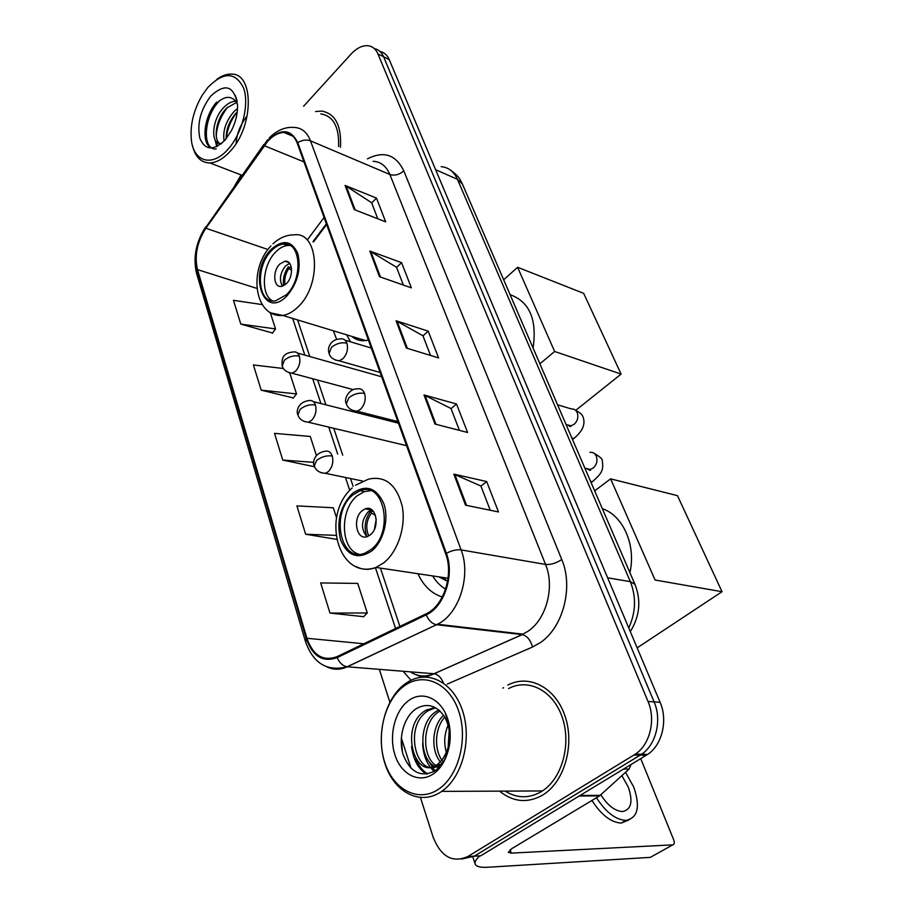 <?xml version="1.0" encoding="UTF-8"?>
<svg xmlns="http://www.w3.org/2000/svg" width="913" height="913" viewBox="0 0 913 913"><rect width="100%" height="100%" fill="white"/><g stroke="black" fill="none" stroke-linecap="round" stroke-linejoin="round"><path stroke-width="1.37" d="M417.937 573.718C423.495 585.826 431.609 593.587 442.291 597.011M333.348 330.78L336.646 339.362M326.626 224.507L313.524 241.922M461.738 859.042L474.292 856.177L480.672 855.846L647.648 754.423C662.165 744.985 668.076 720.266 660.11 702.325L389.223 59.607C387.226 55.042 384.168 52.349 380.059 51.516M420.459 797.597L433.196 837.324C441.047 856.816 452.597 863.219 467.855 856.508L635.437 754.092C650.022 744.563 655.99 719.581 648.025 701.469L377.936 53.924L383.608 56.777C381.611 52.189 378.541 49.485 374.421 48.674C378.541 49.485 381.611 52.189 383.608 56.777L654.107 701.903L383.608 56.777L389.223 59.607M634.056 754.994L640.196 755.154L641.577 754.264C656.127 744.768 662.073 719.923 654.107 701.903C662.073 719.923 656.127 744.768 641.577 754.264L474.292 856.177L640.196 755.154L646.278 755.302M503.599 687.637L502.869 688.151L503.599 687.637M500.278 791.719C513.814 802.253 527.988 803.349 542.79 795.018L543.92 794.287C565.09 780.569 574.882 743.741 564.827 715.484C555.036 687.044 528.718 673.897 507.833 685.092C528.718 673.897 555.036 687.044 564.827 715.484C574.882 743.741 565.09 780.569 543.92 794.287L542.79 795.018C527.988 803.349 513.814 802.253 500.278 791.719M506.624 791.685L507.982 792.758M267.635 141.389C272.987 135.603 278.454 132.625 284.011 132.476C290.117 132.613 294.522 136.208 297.25 143.261L445.681 553.849C453.829 574.665 443.798 605.73 426.451 613.673L337.034 656.652C323.122 661.651 313.079 655.523 306.905 638.267L197.493 269.62C194.321 255.754 197.117 241.956 205.87 228.239L267.635 141.389M267.429 140.785L205.596 227.725C196.637 241.785 193.773 255.925 197.014 270.134L306.323 638.735C312.634 656.424 322.928 662.701 337.194 657.588L426.2 614.871C444.22 607.042 454.834 574.848 446.377 553.312L297.786 142.69C290.825 128.767 280.702 128.128 267.429 140.785M465.516 505.174L498.498 511.953L486.675 481.539L453.818 474.121L465.516 505.174M490.247 510.253L480.889 486.001L453.818 474.121M480.934 486.127L486.675 481.539M434.953 424.031L467.593 432.488L456.511 403.98L424.009 394.964L434.953 424.031M459.433 430.377L450.999 408.51L424.009 394.964M451.045 408.647L456.511 403.98M354.198 209.579L385.708 221.87L376.476 198.098L345.103 185.442L354.198 209.579M377.811 218.789L371.625 202.743L345.103 185.442M371.682 202.903L376.476 198.098M379.466 276.685L411.375 287.857L401.572 262.659L369.811 251.041L379.466 276.685M403.375 285.061L396.516 267.269L369.811 251.041M396.573 267.429L401.572 262.659M406.331 348.024L438.617 357.942L428.197 331.157L396.059 320.748L406.331 348.024M430.537 355.454L422.924 335.733L396.059 320.748M422.981 335.881L428.197 331.157M340.469 147.313C341.622 125.595 335.345 113.52 321.627 111.066L315.578 111.546L321.627 111.066C335.345 113.52 341.622 125.595 340.469 147.313M377.936 53.924C375.871 49.176 372.687 46.449 368.384 45.764C362.598 45.148 356.823 47.933 351.026 54.118L303.607 106.228M241.112 174.954L234.744 185.704M379.34 669.366L389.862 702.177M401.332 737.955L411.101 768.404M329.981 613.068L367.288 612.977L357.736 583.407L320.68 582.939L329.981 613.068L363.625 616.663M283.464 368.521L253.403 364.949L261.186 390.148L293.381 397.942M262.157 304.588L233.454 300.309L240.815 324.126L272.531 333.005M336.543 517.797L333.302 507.765L296.908 505.905L305.65 534.242L336.532 539.332M316.4 455.439L310.272 436.46L274.528 433.367L282.756 460.072L314.597 466.76M282.756 460.072L313.752 462.343M261.186 390.148L296.531 393.925L289.82 373.155M296.531 393.925L293.176 398.205M240.815 324.126L275.532 328.92L270.202 312.394M275.532 328.92L272.325 333.268M305.65 534.242L335.916 535.36M367.288 612.977L363.385 616.903M228.09 149.161C242.082 133.697 249.511 104.596 243.645 88.184C235.497 71.728 223.571 71.488 207.844 87.454L202.241 95.214C193.567 110.108 189.95 125.047 191.376 140.043C193.624 162.012 212.375 167.421 228.09 149.161M192.392 145.304C195.12 156.865 200.94 162.742 209.864 162.948C216.598 162.651 223.377 158.771 230.202 151.284C253.871 126.61 254.316 73.143 231.4 74.113C226.744 73.942 221.927 75.653 216.952 79.248M338.609 146.514C339.271 126.873 333.325 115.985 320.783 113.863M224.142 141.07C222.498 130.821 225.956 120.813 234.493 111.032L237.54 108.476M226.173 138.776C225.979 129.121 229.585 120.231 236.981 112.082L237.266 111.808M221.791 143.307L220.855 143.432C210.298 144.893 211.428 118.895 224.472 106.798C228.022 103.295 231.754 101.411 235.68 101.172M220.889 144.049C212.695 141.412 215.479 118.576 226.995 107.871L236.535 102.427M237.506 104.413L235.999 101.617C230.989 95.603 224.746 95.979 217.26 102.747M210.698 96.127C200.449 109.925 196.854 124.02 199.913 138.422C205.208 150.462 213.596 150.999 225.1 140.043L231.446 130.639C235.657 122.251 237.7 113.851 237.551 105.417C234.321 85.719 225.363 82.627 210.698 96.127M237.095 100.715L235.166 95.237L237.186 101.275M216.221 148.933C201.978 150.759 203.154 116.442 219.839 100.521M217.614 146.217L216.518 141.812M216.255 136.242C216.78 125.948 220.615 116.259 227.725 107.163M226.333 138.571C227.177 129.064 230.818 120.151 237.266 111.82M236.136 143.33C236.764 133.823 240.313 124.807 246.807 116.293M211.976 148.043C201.248 145.235 202.903 117.537 216.643 102.119M216.735 146.651L215.091 139.883M271.652 250.527C254.807 266.607 257.512 304.531 275.589 300.834L286.374 294.796C303.436 279.081 300.982 240.952 283.429 244.045C279.378 244.49 275.452 246.658 271.652 250.527M290.231 245.54L287.538 245.483C283.487 245.928 279.561 248.074 275.76 251.942C262.248 265.01 260.251 295.036 272.656 300.902M533.089 348.047C537.198 319.482 529.517 301.678 510.07 294.648M351.756 336.372C355.716 339.773 360.327 341.177 365.588 340.572L368.384 340.024M346.655 334.82L350.524 341.827M279.8 264.04C272.291 271.115 273.478 287.949 281.444 286.397L286.362 283.669C293.918 276.662 292.788 259.783 284.913 261.221L279.8 264.04M289.649 263.355L285.541 265.968C280.074 273.033 279.024 279.777 282.391 286.203M357.85 339.876L356.264 337.742M283.578 285.735C282.688 279.07 284.251 272.77 288.28 266.858L291.43 267.908M284.97 284.879C284.137 279.161 285.427 273.706 288.828 268.49L288.28 266.858M291.612 270.237L288.828 268.49M621.102 374.079L554.625 351.482L517.603 267.292L583.669 293.347L621.102 374.079L575.852 410.268M554.625 351.482L539.891 363.819M503.668 279.789L517.603 267.292M352.932 494.892C330.004 512.513 340.446 564.234 365.337 552.958L371.1 549.5C394.416 532.279 384.19 480.523 360.121 490.692L352.932 494.892M370.53 490.68L364.435 491.559L357.257 495.736C339.453 509.511 340.378 549.558 358.946 554.214M629.936 572.725C636.19 544.924 623.077 515.617 602.329 508.655M438.799 576.845L447.598 581.33M432.671 575.932C436.129 581.707 440.443 586.112 445.612 589.136M362.233 510.629C351.996 518.39 356.629 541.318 367.585 536.467L370.324 534.835C380.63 527.155 376.042 504.227 365.246 508.861L362.233 510.629M371.842 509.819L368.259 511.759C361.034 520.672 360.601 528.981 366.958 536.673C363.671 527.646 364.915 519.12 370.735 511.075L373.634 511.622M447.05 581.17L443.421 577.541M368.749 535.92C365.44 528.125 366.33 520.513 371.408 513.095L370.735 511.075M375.494 515.309L371.408 513.095M722.023 591.715L655.1 580.017L610.626 478.857L677.48 495.656L722.023 591.715L637.16 647.853M594.66 490.874L610.626 478.857M479.827 855.892C475.913 859.373 474.383 862.157 475.239 864.234C476.449 866.654 480.603 867.658 487.69 867.259L650.307 857.375L672.767 844.856L511.291 853.119L508.301 852.365L511.679 848.702L599.567 795.874L579.173 796.045M672.767 844.856C674.41 844.468 674.73 842.813 673.714 839.88L640.755 758.657M631.043 764.558L629.046 769.111L599.567 795.874M600.857 794.812C607.727 805.506 614.951 811.075 622.495 811.543C631.271 809.763 633.211 801.625 628.315 787.132L621.867 775.651M591.944 800.45C601.256 814.91 611.025 822.453 621.274 823.081L628.749 820.011M596.474 797.722C605.821 812.205 615.602 819.771 625.839 820.422C637.845 817.991 640.492 806.887 633.77 787.132L625.553 772.295M438.114 789.505C458.646 776.415 468.46 738.617 458.543 710.691C448.922 682.547 423.221 671.774 404.151 685.948C384.944 699.746 375.973 734.52 384.556 761.784C392.864 789.209 417.732 803.006 438.114 789.505M440.785 791.993L441.698 791.377C462.081 777.579 471.998 740.283 462.857 711.706C453.966 682.958 429.099 669.788 409.104 681.281L405.212 683.769C385.149 698.194 375.779 734.474 384.75 762.948C393.412 791.605 419.421 806.088 440.785 791.993M506.133 791.697C517.785 798.51 529.586 798.464 541.523 791.525L542.425 790.955C562.317 778.138 571.561 743.616 562.146 717.059C552.993 690.354 528.239 677.971 508.598 688.573M446.446 752.723C443.672 743.376 444.266 734.12 448.215 724.945M448.078 748.34L449.253 729.453M442.166 763.588C430.993 754.092 430.651 727.399 443.581 715.187M443.273 761.933C434.097 751.616 434.052 729.19 444.757 717.036M439.016 767.365C419.672 766.155 416.26 722.719 436.756 711.136L438.811 709.972M439.484 766.874C421.783 762.503 420.265 722.172 439.552 711.284L439.998 710.999M442.109 759.821C451.25 746.332 452.175 732.123 444.859 717.196C437.11 705.715 427.866 702.702 417.115 708.157C404.185 715.678 398.022 737.567 402.975 754.161C409.88 771.976 420.311 777.671 434.268 771.234C442.303 765.87 447.416 756.888 449.618 744.278C451.125 733.31 449.778 723.29 445.578 714.206C452.414 732.968 451.262 748.181 442.109 759.821L437.521 764.443C414.593 781.848 398.947 725.915 425.469 710.531L434.839 707.37M440.545 764.375L440.408 764.478C417.481 781.848 401.811 726.029 428.311 710.679L435.604 707.78M408.898 700.408C395.101 710.154 388.63 735.193 394.873 754.663C400.898 774.258 418.69 783.765 433.059 774.076C447.53 764.683 454.412 738.115 447.507 718.303C440.796 698.354 422.593 690.376 408.898 700.408M402.382 751.833L401.309 738.286M427.626 773.904C422.582 770.857 418.656 765.824 415.837 758.817M434.839 770.857L426.93 758.486M426.519 774.087C418.268 769.066 413.281 759.844 411.546 746.412M434.029 771.382L430.274 767.274M430.24 767.228C425.675 760.951 423.141 753.111 422.616 743.696M628.772 627.95C635.847 612.383 636.372 596.954 630.347 581.661L457.459 179.325C453.921 171.553 448.488 167.33 441.162 166.668M435.627 169.692L457.459 179.325L462.32 183.867L634.946 584.331L630.347 581.661L607.636 577.803M660.11 702.325L648.025 701.469M367.437 158.862C383.7 150.577 395.82 154.594 403.797 170.891L561.757 559.532C556.131 563.23 550.733 564.862 545.54 564.428L389.84 174.463C386.279 166.098 380.698 161.704 373.109 161.281M561.757 559.532C573.672 587.013 563.093 627.676 540.142 642.741L532.519 647.02L447.267 684.077M426.2 614.871C428.688 620.498 432.066 623.773 436.346 624.709L522.156 634.603L528.228 631.123C546.499 618.934 554.933 586.5 545.54 564.428L461.099 549.911C471.359 575.647 459.045 614.232 437.487 624.252L347.294 666.798C340.309 669.971 333.565 670.028 327.082 666.969M267.509 139.815L263.925 145.167M305.444 641.371L196.683 273.786L197.014 270.134M306.323 638.735L305.535 641.645C313.227 663.409 327.082 671.785 347.111 666.775L433.983 673.737L522.293 634.615C527.132 635.939 530.544 640.081 532.519 647.02M337.194 657.588C339.499 662.952 342.809 666.011 347.111 666.775L437.487 624.252L523.103 634.158L434.132 673.748C438.172 674.524 441.264 677.617 443.41 683.015M263.834 144.516L205.596 227.725M446.377 553.312C451.718 550.516 456.626 549.386 461.099 549.911L310.488 140.83C306.369 139.381 302.135 139.997 297.786 142.69M269.187 138C276.901 130.262 285.198 126.747 294.054 127.443C301.587 127.683 307.065 132.145 310.488 140.83L389.84 174.463C394.678 175.947 399.335 174.748 403.797 170.891M411.01 680.276L403.158 671.272M467.855 856.508L474.292 856.177M410.279 671.842C417.72 676.613 425.618 677.241 433.983 673.737L434.132 673.748C423.335 678.713 419.295 676.019 415.609 674.547M306.905 638.267L363.842 643.768M264.222 145.669L303.995 161.898M205.87 228.239L267.943 249.523M324.081 217.488L307.419 239.742M197.493 269.62L256.873 288.371M292.674 318.443L304.851 355.123M312.703 378.758L320.931 403.569M328.748 427.101L337.684 454.035M345.468 477.488L349.759 490.395M375.414 567.681L395.603 628.498M407.335 348.332L397.109 321.205M380.459 277.027L370.849 251.543M355.18 209.967L346.13 185.967M435.969 424.305L425.07 395.363M466.543 505.391L454.879 474.463M286.796 296.052C297.729 283.03 301.37 268.787 297.741 253.312C291.646 240.553 282.825 239.229 271.252 249.329C247.571 272.131 262.955 320.908 286.796 296.052M272.998 243.839C279.458 237.848 286.42 234.858 293.86 234.881C318.763 230.727 322.266 284.902 297.889 307.042C292.97 311.812 287.949 314.62 282.802 315.442L271.332 313.022M371.614 551.053C383.471 541.626 389.28 519.086 383.837 503.656C376.384 487.531 365.919 484.107 352.441 493.408C340.275 506.019 336.304 521.449 340.526 539.709C347.408 556.028 357.77 559.806 371.614 551.053M355.522 485.214L368.43 479.165C385.183 475.502 396.447 484.472 402.199 506.087C406.194 526.345 397.954 551.6 383.791 562.796L376.019 567.441C369.103 570.18 362.575 569.929 356.435 566.688M374.364 529.437L376.236 519.166M335.139 359.962L339.134 360.829L342.889 358.752C347.02 354.176 348.355 348.983 346.894 343.185C345.616 339.921 343.539 338.483 340.652 338.86C335.425 339.065 331.75 341.222 329.593 345.365C328.372 347.899 328.166 350.524 328.988 353.251M346.894 343.185C341.394 342.078 336.246 343.493 331.43 347.408L329.114 353.616C330.403 357.611 333.747 360.019 339.134 360.829L380.128 372.493M568.89 425.72L569.735 426.36M566.813 424.682L570.83 425.823L574.106 424.362C577.473 421.201 578.557 417.401 577.358 412.984C576.171 410.131 574.22 408.796 571.492 408.978L557.558 404.813M575.35 437.236L573.866 438.434L571.915 438.114M352.623 410.405L357.097 411.227L360.487 409.332C364.744 404.767 366.102 399.472 364.572 393.435C363.134 389.805 360.806 388.276 357.599 388.847C349.006 388.39 343.562 399.084 346.221 403.557M364.572 393.435C359.014 392.476 353.753 393.937 348.8 397.828L346.335 403.9C347.967 408.328 351.551 410.77 357.097 411.227L397.863 421.578M587.915 468.883L589.467 470.218M585.701 468.312L590.186 469.453L593.119 468.107C596.577 464.957 597.684 461.099 596.429 456.546C595.105 453.407 592.948 452.003 589.946 452.334M593.952 480.455L592.354 481.687L590.585 481.425M288.405 372.458L291.989 373.212L295.492 371.237C299.396 366.843 300.685 361.81 299.361 356.173C298.186 352.977 296.246 351.573 293.529 351.939C282.608 353.057 281.775 358.204 282.106 365.622M299.361 356.173C293.895 355.146 288.885 356.515 284.32 360.281L282.231 365.999C283.315 369.868 286.568 372.264 291.989 373.212L353.297 389.634M304.337 421.521L308.332 422.228L311.516 420.425C315.521 416.031 316.845 410.907 315.464 405.052C314.152 401.526 311.995 400.02 308.993 400.545C296.234 402.405 296.577 413.327 297.809 414.548M315.464 405.052C309.929 404.151 304.828 405.577 300.126 409.321L297.923 414.913C299.293 419.17 302.762 421.612 308.332 422.228L406.57 445.67M320.977 472.694L325.416 473.322L328.224 471.701C332.355 467.342 333.702 462.104 332.252 456.009C330.78 452.106 328.383 450.52 325.074 451.239C312.486 453.556 312.954 464.534 314.163 465.562M332.252 456.009C326.66 455.267 321.444 456.74 316.617 460.46L314.277 465.915C315.864 470.526 319.573 472.991 325.416 473.322L362.678 481.048M511.291 853.119L510.116 849.741M580.097 795.485L600.286 795.326M629.046 769.111L623.67 769.031M450.634 170.229C460.061 177.088 459.935 179.621 462.32 183.867M647.648 754.423L635.437 754.092M630.312 631.613C639.785 616.229 641.325 600.469 634.946 584.331M284.011 132.476L293.027 136.277M205.562 226.995C195.884 242.265 192.894 257.728 196.569 273.398M297.57 319.927L309.781 356.515M317.656 380.093L325.907 404.824M333.747 428.288L342.717 455.153M350.524 478.526L353.126 486.355M380.424 568.103L399.894 626.432M326.386 223.856L312.954 241.717M242.082 175.319L209.864 162.948M365.588 340.572L282.802 315.442C254.225 317.941 247.959 269.689 270.967 245.894M287.538 245.483L283.429 244.045M288.964 262.59L284.913 261.221M352.532 336.612L352.806 337.228M448.078 578.237L376.019 567.441C338.209 580.657 320.725 515.309 352.133 488.021M364.435 491.559L360.121 490.692M371.271 510.002L365.246 508.861M572.508 439.495L573.866 438.434C582.38 431.518 585.507 424.556 583.247 417.549C582.711 415.061 580.063 412.562 575.304 410.051M371.283 348.047L345.034 340.172M567.932 424.99C569.78 426.565 570.819 426.919 571.036 426.063L566.026 424.454M591.11 482.635L592.354 481.687C601.85 473.527 603.721 470.001 602.26 460.803C602.808 459.296 600.138 456.842 594.226 453.419M586.819 468.597C589.73 470.469 590.939 470.846 590.46 469.739L584.834 468.095M381.668 376.784L297.433 353.034M398.445 423.164L313.353 401.652M475.08 863.755L472.831 856.999M599.75 795.759L579.367 795.919M621.274 823.081L625.839 820.422M542.425 790.955L441.698 791.377M440.408 764.478L437.521 764.443M439.233 710.325L438.229 710.268M429.795 709.812L426.953 709.652"/></g></svg>
